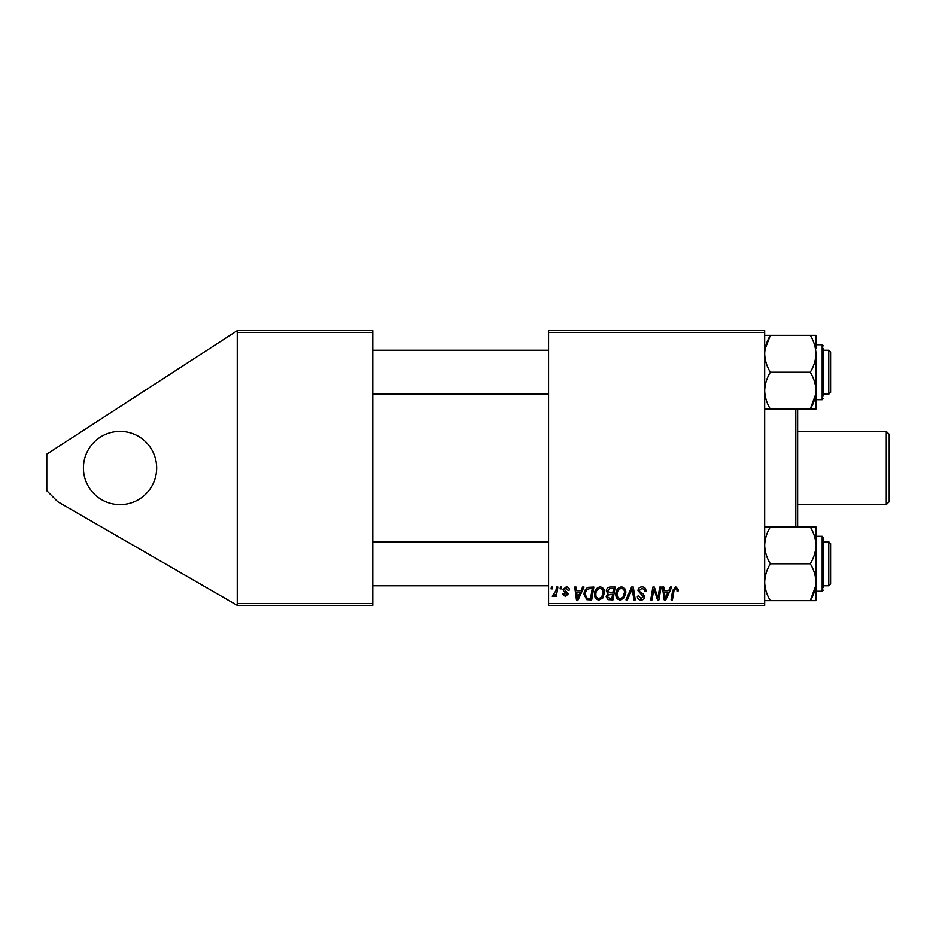 <?xml version="1.0" encoding="UTF-8"?>
<svg xmlns="http://www.w3.org/2000/svg" width="936" height="936" viewBox="0 0 936 936"><rect width="100%" height="100%" fill="white"/><g stroke="black" fill="none" stroke-linecap="round" stroke-linejoin="round"><path stroke-width="1.4" d="M120.054 431.379A36.621 36.621 0 0 0 83.421 468A36.621 36.621 0 0 0 120.054 504.621A36.621 36.621 0 0 0 156.675 468A36.621 36.621 0 0 0 120.054 431.379M548.578 330.654L764.677 330.654L764.677 332.479L548.578 332.479L548.578 330.654M581.034 590.534L582.601 587.036L584.041 587.036L578.097 599.859L576.459 599.859L574.704 587.036L576.049 587.036L576.471 590.534L581.034 590.534M606.352 591.025C606.505 588.662 607.733 587.328 610.038 587.036L615.174 587.036L612.998 599.859L607.944 599.637L606.177 596.735L607.944 593.611L606.352 591.025M675.815 586.872L678.436 589.692L678.319 590.862L676.974 591.025L677.102 589.914L675.722 588.37L673.978 590.78L672.434 599.859L671.089 599.859L672.68 590.464L675.815 586.872M658.406 594.851L659.775 587.036L661.12 587.036L658.932 599.859L657.528 599.859L653.855 588.978L652.076 599.859L650.719 599.859L652.883 587.036L654.299 587.036L657.985 597.893L658.406 594.851M637.978 590.639C638.223 588.229 639.557 586.977 642.002 586.872C644.693 587.012 646.015 588.463 645.969 591.213L644.635 591.365L644.296 589.469L641.909 588.37L639.311 590.511L639.651 591.634L643.126 593.822L644.635 596.618C644.471 598.818 643.278 599.941 641.055 600.023C638.726 599.882 637.486 598.642 637.299 596.302L638.644 595.893L641.09 598.525L643.301 596.7L637.978 590.639M625.997 599.859L631.601 587.036L633.298 587.036L635.263 599.859L633.918 599.859L632.233 588.861L627.436 599.859L625.997 599.859M615.841 594.313C615.806 590.242 617.678 587.761 621.422 586.872C624.37 587.41 625.845 589.259 625.821 592.406L624.066 598.081L620.264 600.023C617.222 599.461 615.748 597.566 615.841 594.313M548.578 603.521L764.677 603.521L764.677 605.346L548.578 605.346L548.578 332.479M764.677 603.521L764.677 332.479M668.76 590.534L670.34 587.036L671.779 587.036L665.824 599.859L664.197 599.859L662.442 587.036L663.788 587.036L664.209 590.534L668.76 590.534M594.524 594.313C594.5 590.242 596.361 587.761 600.116 586.872C603.065 587.41 604.527 589.259 604.516 592.406L602.761 598.081L598.958 600.023C595.916 599.461 594.442 597.566 594.524 594.313M588.007 587.34L593.857 587.036L591.692 599.859L586.86 599.683L584.041 594.606C583.959 591.341 585.281 588.919 588.007 587.34M566.21 586.872C568.234 586.942 569.299 587.995 569.392 590.031L568.058 590.359L566.14 588.03L564.396 589.469L568.222 593.869L565.426 596.524L562.396 593.693L563.729 593.529L565.496 595.355L566.888 594.079L563.729 591.26L563.062 589.563L566.21 586.872M560.091 588.861L560.395 587.036L561.729 587.036L561.448 588.861L560.091 588.861M551.093 588.861L551.409 587.036L552.743 587.036L552.462 588.861L551.093 588.861M555.867 590.768L556.546 587.036L557.891 587.036L556.323 596.361L554.966 596.361L555.305 594.43L553.141 596.524L552.24 596.185L555.867 590.768M237.253 330.654L372.774 330.654L372.774 332.479L237.253 332.479L237.253 330.654L46.8 454.124L46.8 490.745L57.786 501.731L237.253 605.346L237.253 332.479M237.253 603.521L372.774 603.521L372.774 332.479M372.774 603.521L372.774 605.346L237.253 605.346M623.025 597.098L624.487 592.348C624.511 590.101 623.446 588.767 621.328 588.37C618.474 589.224 617.093 591.26 617.163 594.454C617.116 596.747 618.158 598.104 620.311 598.525L623.025 597.098M666.256 595.834L668.035 592.032L664.396 592.032L665.203 598.455L666.256 595.834M611.91 598.361L612.577 594.36L608.248 594.886L607.511 596.688L609.628 598.361L611.91 598.361M612.834 592.862L613.571 588.533L609.757 588.604L607.675 591.061L610.015 592.862L612.834 592.862M601.708 597.098L603.182 592.348C603.193 590.101 602.14 588.767 600.023 588.37C597.168 589.224 595.776 591.26 595.858 594.454C595.811 596.747 596.852 598.104 598.993 598.525L601.708 597.098M578.53 595.834L580.297 592.032L576.658 592.032L577.465 598.455L578.53 595.834M590.604 598.361L592.254 588.533L590.546 588.533C587.012 588.861 585.293 590.909 585.374 594.688L586.977 598.139L590.604 598.361M797.636 409.079L797.636 526.921M795.799 526.921L795.799 409.079M828.769 350.251L830.595 352.076L830.595 392.371L828.769 394.196L828.769 350.251L823.27 350.251M764.677 409.079L770.375 409.079C766.795 403.299 764.899 397.156 764.677 390.651C764.899 384.134 766.806 377.992 770.375 372.224C766.806 366.491 764.911 360.337 764.677 353.796C764.887 347.326 766.795 341.184 770.375 335.369L764.677 335.369M823.27 348.414L823.27 396.033M815.724 394.196L810.248 409.079L815.946 409.079L815.946 390.651C815.712 397.168 813.817 403.311 810.248 409.079L770.375 409.079M770.375 372.224L810.248 372.224C813.817 378.004 815.724 384.146 815.946 390.651L815.946 399.695L822.171 399.695L822.171 344.752L823.27 345.852M765.11 348.859L770.375 335.369L810.248 335.369C813.805 341.102 815.712 347.244 815.946 353.796C815.736 360.266 813.829 366.409 810.248 372.224M815.946 348.438L815.946 335.369L810.248 335.369M815.946 390.651L815.946 353.796M815.946 600.631L815.946 582.204C815.736 588.674 813.829 594.816 810.248 600.631L815.946 600.631M823.27 590.148L822.171 591.248L822.171 536.305L823.27 537.404L823.27 587.586M764.677 600.631L810.248 600.631L815.724 585.749M770.375 600.631C766.806 594.898 764.911 588.756 764.677 582.204C764.887 575.734 766.795 569.591 770.375 563.776L810.248 563.776C813.805 569.509 815.712 575.663 815.946 582.204L815.946 587.562M770.375 563.776C766.795 557.996 764.899 551.854 764.677 545.349C764.899 538.832 766.806 532.689 770.375 526.921L810.248 526.921C813.817 532.701 815.724 538.843 815.946 545.349C815.712 551.866 813.817 558.008 810.248 563.776M770.375 526.921L764.677 526.921M815.946 582.204L815.946 526.921L810.248 526.921M830.595 543.629L828.769 541.804L830.595 543.629L830.595 583.924L828.769 585.749L828.769 541.804L823.27 541.804M889.2 434.304L889.2 501.696L886.275 504.621L886.275 431.379L889.2 434.304M548.578 350.251L372.774 350.251M828.769 394.196L823.27 394.196M548.578 394.196L372.774 394.196M822.171 344.752L815.946 344.752M822.171 399.695L823.27 398.596M822.171 591.248L815.946 591.248M822.171 536.305L815.946 536.305M372.774 585.749L548.578 585.749M823.27 585.749L828.769 585.749L830.595 583.924M372.774 541.804L548.578 541.804M797.636 431.379L886.275 431.379M797.636 504.621L886.275 504.621"/></g></svg>
